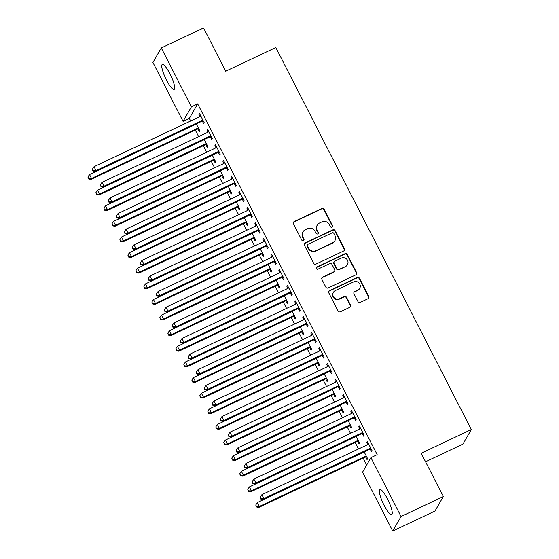 <?xml version="1.0" encoding="UTF-8"?>
<svg xmlns="http://www.w3.org/2000/svg" width="559" height="559" viewBox="0 0 559 559"><rect width="100%" height="100%" fill="white"/><g stroke="black" fill="none" stroke-linecap="round" stroke-linejoin="round"><path stroke-width="0.84" d="M332.004 227.157A1.216 1.181 29.9 0 0 332.528 225.57L324.192 209.283A1.74 1.684 29.9 0 0 321.872 208.479L294.202 221.56A1.74 1.684 29.9 0 0 293.447 223.824L301.783 240.111A1.216 1.181 29.9 0 0 303.914 240.209A1.216 1.181 29.9 0 0 303.935 239.091L302.859 236.988A5.569 5.38 29.9 0 1 305.263 229.756L307.569 228.666A5.569 5.38 29.9 0 1 315.003 231.244L316.08 233.355A1.216 1.181 29.9 0 0 318.211 233.452A1.216 1.181 29.9 0 0 318.232 232.334L317.156 230.224A5.569 5.38 29.9 0 1 319.559 222.992L321.865 221.902A5.569 5.38 29.9 0 1 329.3 224.48L330.376 226.591A1.216 1.181 29.9 0 0 332.004 227.157M332.374 226.877A1.216 1.181 29.9 0 0 332.305 225.969L323.968 209.674A1.74 1.684 29.9 0 0 321.642 208.87L293.978 221.958A1.74 1.684 29.9 0 0 293.377 222.433M303.782 240.398A1.216 1.181 29.9 0 0 303.712 239.49L302.859 236.988M318.078 233.634A1.216 1.181 29.9 0 0 318.008 232.726L317.156 230.224M384.012 505.14A13.828 2.935 64.7 0 1 379.861 489.579A13.828 2.935 64.7 0 1 387.534 499.012A13.828 2.935 64.7 0 1 391.684 514.573A13.828 2.935 64.7 0 1 384.012 505.14M166.449 79.979A13.828 2.935 64.7 0 1 162.299 64.418A13.828 2.935 64.7 0 1 169.964 73.858A13.828 2.935 64.7 0 1 174.122 89.419A13.828 2.935 64.7 0 1 166.449 79.979M357.956 301.567A1.74 1.684 29.9 0 0 360.276 302.377L368.039 298.702A1.74 1.684 29.9 0 0 368.793 296.445L359.535 278.354A1.74 1.684 29.9 0 0 357.215 277.543L329.544 290.631A1.74 1.684 29.9 0 0 328.79 292.888L338.048 310.979A1.74 1.684 29.9 0 0 340.375 311.789L349.745 307.352A1.74 1.684 29.9 0 0 350.5 305.095L346.538 297.353A1.74 1.684 29.9 0 0 344.218 296.543L339.565 298.744A4.654 4.5 29.9 0 1 333.437 292.322A4.654 4.5 29.9 0 1 335.372 290.54L353.588 281.925A4.654 4.5 29.9 0 1 359.716 288.346A4.654 4.5 29.9 0 1 357.781 290.128L354.748 291.567A1.74 1.684 29.9 0 0 353.994 293.824L357.956 301.567M370.924 457.639L401.055 516.523L392.704 531.05L362.574 472.166L370.924 457.639L377.185 454.677L197.669 103.869L191.402 106.832L183.059 121.359L152.921 62.475L161.272 47.948L191.402 106.832M161.272 47.948L203.553 27.95L225.696 71.217L275.811 47.515L471.314 429.564L421.2 453.265L443.336 496.525L401.055 516.523M343.638 251.019A1.74 1.684 29.9 0 0 344.393 248.762L335.134 230.671A1.74 1.684 29.9 0 0 332.815 229.868L305.144 242.948A1.74 1.684 29.9 0 0 304.396 245.212L313.648 263.303A1.74 1.684 29.9 0 0 315.975 264.107L343.638 251.019M347.335 254.513L356.593 272.603A1.74 1.684 29.9 0 1 355.838 274.86L328.175 287.948A1.74 1.684 29.9 0 1 325.848 287.144L321.886 279.402A1.74 1.684 29.9 0 1 322.641 277.138L333.863 271.835A1.74 1.684 29.9 0 0 334.617 269.571L331.99 264.435A1.74 1.684 29.9 0 0 329.663 263.631L317.98 269.152A1.216 1.181 29.9 0 1 316.38 267.475A1.216 1.181 29.9 0 1 316.883 267.006L345.015 253.702A1.74 1.684 29.9 0 1 347.335 254.513L347.111 254.904L356.369 272.995L356.593 272.603M425.553 461.776L462.964 444.091L471.314 429.564M362.26 433.644L363.56 436.167L364.119 435.188L359.325 425.818L358.759 426.796L359.863 428.956M357.753 441.491L359.046 444.021L359.605 443.042L356.146 436.279M346.28 402.403L347.572 404.933L348.138 403.947L343.338 394.577L342.779 395.562L343.883 397.715M341.766 410.257L343.058 412.78L343.624 411.801L340.165 405.037M330.292 371.162L331.585 373.691L332.151 372.713L327.357 363.336L326.791 364.321L327.895 366.48M325.778 379.016L327.071 381.545L327.637 380.56L324.178 373.803M314.305 339.928L315.597 342.457L316.163 341.472L311.37 332.102L310.804 333.08L311.908 335.239M309.791 347.775L311.083 350.304L311.649 349.326L308.191 342.562M298.317 308.687L299.617 311.216L300.176 310.231L295.383 300.861L294.817 301.846L295.921 304.005M293.81 316.541L295.103 319.07L295.662 318.085L292.203 311.321M282.337 277.446L283.63 279.975L284.196 278.997L279.395 269.627L278.836 270.605L279.94 272.764M277.823 285.3L279.116 287.829L279.682 286.844L276.223 280.087M266.35 246.212L267.642 248.741L268.208 247.756L263.415 238.386L262.849 239.364L263.953 241.523M261.836 254.059L263.128 256.588L263.694 255.61L260.235 248.846M250.362 214.97L251.655 217.5L252.221 216.522L247.427 207.144L246.861 208.13L247.965 210.289M245.848 222.824L247.148 225.354L247.707 224.369L244.248 217.612M234.382 183.736L235.674 186.259L236.233 185.281L231.44 175.91L230.874 176.889L231.978 179.048M229.868 191.583L231.16 194.113L231.726 193.134L228.261 186.371M218.394 152.495L219.687 155.025L220.253 154.039L215.453 144.669L214.894 145.654L215.998 147.807M213.88 160.349L215.173 162.872L215.739 161.893L212.28 155.129M202.407 121.254L203.7 123.784L204.266 122.805L199.472 113.428L198.906 114.413L200.01 116.572M197.893 129.108L199.186 131.638L199.752 130.652L196.293 123.895M197.669 103.869L189.319 118.396L190.654 120.996M195.301 130.079L198.641 136.613M203.294 145.696L206.634 152.237M211.288 161.32L214.628 167.854M219.275 176.937L222.622 183.471M227.268 192.555L230.615 199.095M235.262 208.179L238.609 214.712M243.256 223.796L246.603 230.329M251.25 239.413L254.597 245.953M259.243 255.037L262.583 261.57M267.237 270.654L270.577 277.187M275.231 286.271L278.571 292.811M283.217 301.895L286.564 308.428M291.211 317.512L294.558 324.045M299.205 333.129L302.552 339.669M307.198 348.753L310.545 355.286M315.192 364.37L318.532 370.903M323.186 379.987L326.526 386.521M331.18 395.604L334.52 402.145M339.166 411.228L342.513 417.762M347.16 426.845L350.507 433.379M355.154 442.462L358.501 449.003M363.147 458.087L366.69 465.004M205.887 144.725L207.179 147.255L207.745 146.276L204.287 139.512M210.401 136.878L211.693 139.401L212.259 138.422L207.459 129.052L206.9 130.03L208.004 132.19M221.874 175.966L223.167 178.496L223.733 177.51L220.274 170.754M226.388 168.112L227.681 170.642L228.247 169.663L223.446 160.286L222.88 161.272L223.991 163.431M237.861 207.207L239.154 209.73L239.713 208.752L236.254 201.988M242.368 199.353L243.668 201.883L244.227 200.898L239.434 191.527L238.868 192.506L239.972 194.665M253.842 238.441L255.135 240.971L255.701 239.993L252.242 233.229M258.356 230.588L259.649 233.117L260.214 232.139L255.421 222.768L254.855 223.747L255.959 225.906M269.829 269.683L271.122 272.212L271.688 271.227L268.229 264.47M274.343 261.829L275.636 264.358L276.202 263.373L271.401 254.003L270.842 254.988L271.947 257.147M285.817 300.917L287.109 303.446L287.675 302.468L284.21 295.704M290.331 293.07L291.623 295.599L292.182 294.614L287.389 285.244L286.823 286.222L287.927 288.381M301.797 332.158L303.097 334.687L303.656 333.702L300.197 326.945M306.311 324.304L307.604 326.833L308.17 325.855L303.376 316.485L302.81 317.463L303.914 319.622M317.785 363.399L319.077 365.921L319.643 364.943L316.184 358.179M322.298 355.545L323.591 358.074L324.157 357.089L319.364 347.719L318.798 348.704L319.902 350.856M333.772 394.633L335.065 397.163L335.631 396.184L332.172 389.42M338.286 386.786L339.579 389.309L340.145 388.33L335.344 378.96L334.785 379.938L335.889 382.097M349.759 425.874L351.052 428.404L351.618 427.418L348.152 420.661M354.273 418.02L355.566 420.55L356.125 419.571L351.332 410.194L350.766 411.179L351.87 413.339M365.74 457.115L367.039 459.638L367.598 458.659L364.14 451.896M370.254 449.261L371.546 451.791L372.112 450.806L367.319 441.435L366.753 442.421L367.857 444.573M443.336 496.525L434.986 511.052L392.704 531.05M189.319 118.396L183.059 121.359M198.906 114.413L199.766 114.008M206.9 130.03L207.759 129.625M214.894 145.654L215.746 145.242M222.88 161.272L223.74 160.866M230.874 176.889L231.733 176.483M238.868 192.506L239.727 192.1M246.861 208.13L247.721 207.724M254.855 223.747L255.715 223.341M262.849 239.364L263.708 238.959M270.842 254.988L271.702 254.583M278.836 270.605L279.689 270.2M286.823 286.222L287.682 285.817M294.817 301.846L295.676 301.441M302.81 317.463L303.67 317.058M310.804 333.08L311.663 332.675M318.798 348.704L319.657 348.299M326.791 364.321L327.651 363.916M334.785 379.938L335.645 379.533M342.779 395.562L343.631 395.15M350.766 411.179L351.625 410.774M358.759 426.796L359.619 426.391M366.753 442.421L367.612 442.008M317.246 225.123L317.023 225.515A5.569 5.38 29.9 0 0 316.925 230.615M302.95 231.887L302.726 232.278A5.569 5.38 29.9 0 0 302.636 237.379M344.239 250.544A1.74 1.684 29.9 0 0 344.169 249.153L334.911 231.063A1.74 1.684 29.9 0 0 332.591 230.259L304.921 243.34A1.74 1.684 29.9 0 0 304.32 243.822M333.849 233.376A1.216 1.181 29.9 0 0 332.221 232.81L307.932 244.297A1.216 1.181 29.9 0 0 307.408 245.876L308.547 248.105A5.569 5.38 29.9 0 0 315.975 250.684L332.577 242.83A5.569 5.38 29.9 0 0 334.988 235.598L333.849 233.376M307.429 244.765L307.205 245.156A1.216 1.181 29.9 0 0 307.184 246.274L307.408 245.876M334.897 240.698L334.666 241.09A5.569 5.38 29.9 0 1 332.353 243.221L315.751 251.075A5.569 5.38 29.9 0 1 308.323 248.496L307.184 246.274M356.439 274.385A1.74 1.684 29.9 0 0 356.369 272.995M334.589 271.164L334.359 271.555A1.74 1.684 29.9 0 1 333.639 272.226L322.417 277.53A1.74 1.684 29.9 0 0 321.816 278.012M347.111 254.904A1.74 1.684 29.9 0 0 344.791 254.1L316.66 267.398A1.216 1.181 29.9 0 0 316.282 267.684M345.504 266.329A4.654 4.5 29.9 0 0 346.727 259.166A4.654 4.5 29.9 0 0 341.311 258.125L334.89 261.158A1.74 1.684 29.9 0 0 334.142 263.422L336.77 268.558A1.74 1.684 29.9 0 0 339.089 269.361L345.28 266.72A4.654 4.5 29.9 0 0 347.216 264.938L347.446 264.547M334.17 261.822L333.94 262.22A1.74 1.684 29.9 0 0 333.912 263.813L334.142 263.422M345.28 266.72L338.866 269.752A1.74 1.684 29.9 0 1 336.539 268.949L333.912 263.813M359.716 288.346L359.493 288.737A4.654 4.5 29.9 0 1 357.557 290.519L354.525 291.959A1.74 1.684 29.9 0 0 353.924 292.434M333.437 292.322L333.206 292.713A4.654 4.5 29.9 0 0 339.341 299.135L339.565 298.744M350.346 306.877A1.74 1.684 29.9 0 0 350.276 305.487L346.314 297.744A1.74 1.684 29.9 0 0 343.995 296.941L339.341 299.135M368.64 298.226A1.74 1.684 29.9 0 0 368.57 296.836L359.311 278.745A1.74 1.684 29.9 0 0 356.991 277.935L329.321 291.022A1.74 1.684 29.9 0 0 328.72 291.498M196.09 123.993L196.069 124.014A1.775 1.712 -150.1 0 1 195.538 124.398L89.517 174.541L91.515 178.447L90.956 179.425L196.978 129.29A1.775 1.712 -150.1 0 1 197.62 129.122L198.927 129.045M88.713 178.531L87.917 176.972L88.49 178.922L88.713 178.531L91.515 178.447L197.537 128.304A1.775 1.712 -150.1 0 1 198.179 128.144L198.459 128.123M87.917 176.972L89.517 174.541M90.956 179.425L88.49 178.922M202.973 120.276L202.693 120.29A1.775 1.712 29.9 0 0 202.051 120.458L96.029 170.593L94.031 166.687L200.052 116.552A1.775 1.712 29.9 0 0 200.583 116.16L200.765 115.958M203.441 121.191L202.127 121.275A1.775 1.712 29.9 0 0 201.485 121.436L95.47 171.578L96.029 170.593L93.227 170.677L92.431 169.118L92.2 169.51L93.004 171.075L93.227 170.677M93.004 171.075L95.47 171.578M94.031 166.687L92.431 169.118M204.084 139.61L204.063 139.631A1.775 1.712 -150.1 0 1 203.532 140.023L97.511 190.158L99.509 194.064L98.95 195.049L204.964 144.907A1.775 1.712 -150.1 0 1 205.607 144.746L206.921 144.662M96.707 194.148L95.91 192.589L96.483 194.546L96.707 194.148L99.509 194.064L205.53 143.929A1.775 1.712 -150.1 0 1 206.173 143.761L206.453 143.747M95.91 192.589L97.511 190.158M98.95 195.049L96.483 194.546M212.071 155.227L212.057 155.248A1.775 1.712 -150.1 0 1 211.526 155.64L105.504 205.782L107.503 209.681L106.937 210.666L212.958 160.524A1.775 1.712 -150.1 0 1 213.601 160.363L214.915 160.286M104.701 209.772L103.897 208.207L104.47 210.163L104.701 209.772L107.503 209.681L213.524 159.546A1.775 1.712 -150.1 0 1 214.167 159.378L214.446 159.364M103.897 208.207L105.504 205.782M106.937 210.666L104.47 210.163M210.967 135.893L210.687 135.907A1.775 1.712 29.9 0 0 210.044 136.075L104.023 186.21L102.024 182.311L208.046 132.169A1.775 1.712 29.9 0 0 208.577 131.777L208.759 131.582M211.435 136.815L210.121 136.892A1.775 1.712 29.9 0 0 209.478 137.053L103.457 187.195L104.023 186.21L101.221 186.301L100.417 184.736L100.99 186.692L101.221 186.301M100.99 186.692L103.457 187.195M102.024 182.311L100.417 184.736M218.96 151.51L218.681 151.531A1.775 1.712 29.9 0 0 218.038 151.692L112.017 201.834L110.018 197.928L216.04 147.786A1.775 1.712 29.9 0 0 216.564 147.401L216.752 147.199M219.428 152.432L218.115 152.509A1.775 1.712 29.9 0 0 217.472 152.677L111.451 202.812L112.017 201.834L109.215 201.918L108.411 200.36L108.984 202.309L109.215 201.918M108.984 202.309L111.451 202.812M110.018 197.928L108.411 200.36M220.064 170.844L220.043 170.872A1.775 1.712 -150.1 0 1 219.519 171.257L113.498 221.399L115.496 225.305L114.93 226.283L220.952 176.148A1.775 1.712 -150.1 0 1 221.595 175.98L222.908 175.903M112.694 225.389L111.891 223.831L112.464 225.78L112.694 225.389L115.496 225.305L221.518 175.163A1.775 1.712 -150.1 0 1 222.161 175.002L222.44 174.981M111.891 223.831L113.498 221.399M114.93 226.283L112.464 225.78M228.058 186.468L228.037 186.489A1.775 1.712 -150.1 0 1 227.513 186.881L121.492 237.016L123.49 240.922L122.924 241.907L228.945 191.765A1.775 1.712 -150.1 0 1 229.588 191.604L230.902 191.52M120.688 241.006L119.885 239.448L120.458 241.404L120.688 241.006L123.49 240.922L229.511 190.787A1.775 1.712 -150.1 0 1 230.154 190.619L230.427 190.605M119.885 239.448L121.492 237.016M122.924 241.907L120.458 241.404M226.947 167.134L226.674 167.148A1.775 1.712 29.9 0 0 226.032 167.316L120.01 217.451L118.012 213.545L224.033 163.41A1.775 1.712 29.9 0 0 224.557 163.018L224.739 162.816M227.422 168.049L226.109 168.133A1.775 1.712 29.9 0 0 225.466 168.294L119.444 218.436L120.01 217.451L117.208 217.535L116.405 215.977L116.978 217.933L117.208 217.535M116.978 217.933L119.444 218.436M118.012 213.545L116.405 215.977M234.941 182.751L234.668 182.765A1.775 1.712 29.9 0 0 234.025 182.933L128.004 233.068L126.006 229.169L232.027 179.027A1.775 1.712 29.9 0 0 232.551 178.635L232.733 178.44M235.416 183.673L234.102 183.75A1.775 1.712 29.9 0 0 233.459 183.911L127.438 234.053L128.004 233.068L125.195 233.159L124.398 231.594L124.175 231.985L124.971 233.55L125.195 233.159M124.971 233.55L127.438 234.053M126.006 229.169L124.398 231.594M236.052 202.085L236.031 202.106A1.775 1.712 -150.1 0 1 235.507 202.498L129.485 252.64L131.484 256.539L130.918 257.524L236.939 207.382A1.775 1.712 -150.1 0 1 237.582 207.221L238.896 207.144M128.675 256.63L127.878 255.065L128.451 257.021L128.675 256.63L131.484 256.539L237.505 206.404A1.775 1.712 -150.1 0 1 238.148 206.236L238.42 206.222M127.878 255.065L129.485 252.64M130.918 257.524L128.451 257.021M242.934 198.368L242.655 198.389A1.775 1.712 29.9 0 0 242.019 198.55L135.998 248.692L133.999 244.786L240.021 194.644A1.775 1.712 29.9 0 0 240.545 194.259L240.726 194.057M243.403 199.29L242.096 199.367A1.775 1.712 29.9 0 0 241.453 199.535L135.432 249.67L135.998 248.692L133.189 248.776L132.392 247.211L132.169 247.609L132.965 249.167L133.189 248.776M132.965 249.167L135.432 249.67M133.999 244.786L132.392 247.211M244.045 217.703L244.024 217.731A1.775 1.712 -150.1 0 1 243.5 218.115L137.479 268.257L139.477 272.163L138.912 273.141L244.933 223.006A1.775 1.712 -150.1 0 1 245.576 222.838L246.889 222.762M136.669 272.247L135.872 270.682L136.445 272.638L136.669 272.247L139.477 272.163L245.499 222.021A1.775 1.712 -150.1 0 1 246.135 221.86L246.414 221.839M135.872 270.682L137.479 268.257M138.912 273.141L136.445 272.638M250.928 213.992L250.649 214.006A1.775 1.712 29.9 0 0 250.006 214.167L143.984 264.309L141.993 260.403L248.007 210.268A1.775 1.712 29.9 0 0 248.538 209.877L248.72 209.674M251.396 214.908L250.09 214.991A1.775 1.712 29.9 0 0 249.447 215.152L143.425 265.294L143.984 264.309L141.182 264.393L140.386 262.835L140.155 263.226L140.959 264.791L141.182 264.393M140.959 264.791L143.425 265.294M141.993 260.403L140.386 262.835M252.039 233.327L252.018 233.348A1.775 1.712 -150.1 0 1 251.487 233.739L145.473 283.874L147.464 287.78L146.905 288.758L252.927 238.623A1.775 1.712 -150.1 0 1 253.569 238.462L254.876 238.379M144.662 287.864L143.866 286.306L144.439 288.262L144.662 287.864L147.464 287.78L253.486 237.638A1.775 1.712 -150.1 0 1 254.128 237.477L254.408 237.463M143.866 286.306L145.473 283.874M146.905 288.758L144.439 288.262M260.033 248.944L260.012 248.965A1.775 1.712 -150.1 0 1 259.481 249.356L153.459 299.498L155.458 303.397L154.899 304.382L260.92 254.24A1.775 1.712 -150.1 0 1 261.563 254.079L262.87 254.003M152.656 303.488L151.859 301.923L152.432 303.879L152.656 303.488L155.458 303.397L261.479 253.262A1.775 1.712 -150.1 0 1 262.122 253.094L262.402 253.08M151.859 301.923L153.459 299.498M154.899 304.382L152.432 303.879M268.02 264.561L268.006 264.589A1.775 1.712 -150.1 0 1 267.475 264.973L161.453 315.115L163.452 319.021L162.886 320L268.907 269.864A1.775 1.712 -150.1 0 1 269.55 269.697L270.863 269.62M160.65 319.105L159.846 317.54L160.426 319.496L160.65 319.105L163.452 319.021L269.473 268.879A1.775 1.712 -150.1 0 1 270.116 268.718L270.395 268.697M159.846 317.54L161.453 315.115M162.886 320L160.426 319.496M276.013 280.185L275.992 280.206A1.775 1.712 -150.1 0 1 275.468 280.597L169.447 330.732L171.445 334.638L170.879 335.617L276.901 285.481A1.775 1.712 -150.1 0 1 277.543 285.314L278.857 285.237M168.643 334.722L167.84 333.164L168.413 335.114L168.643 334.722L171.445 334.638L277.467 284.496A1.775 1.712 -150.1 0 1 278.109 284.335L278.389 284.321M167.84 333.164L169.447 330.732M170.879 335.617L168.413 335.114M284.007 295.802L283.986 295.823A1.775 1.712 -150.1 0 1 283.462 296.214L177.441 346.349L179.439 350.255L178.873 351.241L284.894 301.098A1.775 1.712 -150.1 0 1 285.537 300.938L286.851 300.861M176.637 350.346L175.833 348.781L176.406 350.738L176.637 350.346L179.439 350.255L285.46 300.12A1.775 1.712 -150.1 0 1 286.103 299.952L286.376 299.938M175.833 348.781L177.441 346.349M178.873 351.241L176.406 350.738M292.001 311.419L291.98 311.44A1.775 1.712 -150.1 0 1 291.456 311.831L185.434 361.973L187.433 365.879L186.867 366.858L292.888 316.715A1.775 1.712 -150.1 0 1 293.531 316.555L294.845 316.478M184.624 365.963L183.827 364.398L184.4 366.355L184.624 365.963L187.433 365.879L293.454 315.737A1.775 1.712 -150.1 0 1 294.097 315.576L294.369 315.555M183.827 364.398L185.434 361.973M186.867 366.858L184.4 366.355M299.994 327.043L299.973 327.064A1.775 1.712 -150.1 0 1 299.449 327.455L193.428 377.591L195.426 381.497L194.86 382.475L300.882 332.339A1.775 1.712 -150.1 0 1 301.525 332.172L302.838 332.095M192.617 381.58L191.821 380.022L192.394 381.972L192.617 381.58L195.426 381.497L301.448 331.354A1.775 1.712 -150.1 0 1 302.091 331.194L302.363 331.18M191.821 380.022L193.428 377.591M194.86 382.475L192.394 381.972M307.988 342.66L307.967 342.681A1.775 1.712 -150.1 0 1 307.443 343.072L201.422 393.208L203.42 397.114L202.854 398.099L308.875 347.957A1.775 1.712 -150.1 0 1 309.518 347.796L310.825 347.719M200.611 397.204L199.815 395.639L200.388 397.596L200.611 397.204L203.42 397.114L309.441 346.978A1.775 1.712 -150.1 0 1 310.077 346.811L310.357 346.797M199.815 395.639L201.422 393.208M202.854 398.099L200.388 397.596M315.982 358.277L315.961 358.298A1.775 1.712 -150.1 0 1 315.43 358.689L209.408 408.832L211.407 412.738L210.848 413.716L316.869 363.574A1.775 1.712 -150.1 0 1 317.512 363.413L318.819 363.336M208.605 412.821L207.808 411.256L208.381 413.213L208.605 412.821L211.407 412.738L317.428 362.595A1.775 1.712 -150.1 0 1 318.071 362.435L318.351 362.414M207.808 411.256L209.408 408.832M210.848 413.716L208.381 413.213M258.922 229.609L258.642 229.623A1.775 1.712 29.9 0 0 257.999 229.791L151.978 279.926L149.98 276.027L256.001 225.885A1.775 1.712 29.9 0 0 256.532 225.494L256.714 225.291M259.39 230.532L258.076 230.608A1.775 1.712 29.9 0 0 257.44 230.769L151.419 280.911L151.978 279.926L149.176 280.017L148.38 278.452L148.149 278.843L148.953 280.408L149.176 280.017M148.953 280.408L151.419 280.911M149.98 276.027L148.38 278.452M266.916 245.226L266.636 245.247A1.775 1.712 29.9 0 0 265.993 245.408L159.972 295.55L157.973 291.644L263.995 241.502A1.775 1.712 29.9 0 0 264.526 241.118L264.707 240.915M267.384 246.149L266.07 246.226A1.775 1.712 29.9 0 0 265.427 246.393L159.406 296.529L159.972 295.55L157.17 295.634L156.366 294.069L156.143 294.467L156.946 296.025L157.17 295.634M156.946 296.025L159.406 296.529M157.973 291.644L156.366 294.069M274.909 260.85L274.63 260.864A1.775 1.712 29.9 0 0 273.987 261.025L167.966 311.167L165.967 307.261L271.988 257.126A1.775 1.712 29.9 0 0 272.512 256.735L272.701 256.532M275.377 261.766L274.064 261.843A1.775 1.712 29.9 0 0 273.421 262.01L167.4 312.146L167.966 311.167L165.164 311.251L164.36 309.693L164.933 311.642L165.164 311.251M164.933 311.642L167.4 312.146M165.967 307.261L164.36 309.693M282.896 276.467L282.623 276.481A1.775 1.712 29.9 0 0 281.981 276.649L175.959 326.784L173.961 322.878L279.982 272.743A1.775 1.712 29.9 0 0 280.506 272.352L280.688 272.149M283.371 277.39L282.057 277.467A1.775 1.712 29.9 0 0 281.415 277.627L175.393 327.77L175.959 326.784L173.157 326.875L172.354 325.31L172.927 327.267L173.157 326.875M172.927 327.267L175.393 327.77M173.961 322.878L172.354 325.31M290.89 292.084L290.617 292.105A1.775 1.712 29.9 0 0 289.974 292.266L183.953 342.408L181.954 338.502L287.976 288.36A1.775 1.712 29.9 0 0 288.5 287.969L288.682 287.773M291.365 293.007L290.051 293.084A1.775 1.712 29.9 0 0 289.408 293.244L183.387 343.387L183.953 342.408L181.144 342.492L180.347 340.927L180.124 341.325L180.92 342.884L181.144 342.492M180.92 342.884L183.387 343.387M181.954 338.502L180.347 340.927M298.883 307.709L298.611 307.723A1.775 1.712 29.9 0 0 297.968 307.883L191.947 358.026L189.948 354.12L295.97 303.984A1.775 1.712 29.9 0 0 296.494 303.593L296.675 303.39M299.358 308.624L298.045 308.701A1.775 1.712 29.9 0 0 297.402 308.868L191.381 359.004L191.947 358.026L189.138 358.109L188.341 356.551L188.117 356.942L188.914 358.501L189.138 358.109M188.914 358.501L191.381 359.004M189.948 354.12L188.341 356.551M306.877 323.326L306.598 323.34A1.775 1.712 29.9 0 0 305.955 323.507L199.94 373.643L197.942 369.737L303.963 319.601A1.775 1.712 29.9 0 0 304.487 319.21L304.669 319.007M307.345 324.248L306.039 324.325A1.775 1.712 29.9 0 0 305.396 324.486L199.374 374.628L199.94 373.643L197.131 373.733L196.335 372.168L196.111 372.56L196.908 374.125L197.131 373.733M196.908 374.125L199.374 374.628M197.942 369.737L196.335 372.168M314.871 338.943L314.591 338.964A1.775 1.712 29.9 0 0 313.948 339.124L207.927 389.267L205.929 385.361L311.95 335.218A1.775 1.712 29.9 0 0 312.481 334.827L312.663 334.631M315.339 339.865L314.032 339.942A1.775 1.712 29.9 0 0 313.389 340.103L207.368 390.245L207.927 389.267L205.125 389.35L204.328 387.785L204.098 388.177L204.901 389.742L205.125 389.35M204.901 389.742L207.368 390.245M205.929 385.361L204.328 387.785M322.864 354.567L322.585 354.581A1.775 1.712 29.9 0 0 321.942 354.741L215.921 404.884L213.922 400.978L319.944 350.835A1.775 1.712 29.9 0 0 320.475 350.451L320.656 350.248M323.333 355.482L322.019 355.559A1.775 1.712 29.9 0 0 321.383 355.727L215.362 405.862L215.921 404.884L213.119 404.968L212.322 403.409L212.092 403.801L212.895 405.359L213.119 404.968M212.895 405.359L215.362 405.862M213.922 400.978L212.322 403.409M323.975 373.901L323.954 373.922A1.775 1.712 -150.1 0 1 323.423 374.306L217.402 424.449L219.401 428.355L218.842 429.333L324.863 379.198A1.775 1.712 -150.1 0 1 325.499 379.03L326.812 378.953M216.599 428.439L215.802 426.88L216.375 428.83L216.599 428.439L219.401 428.355L325.422 378.212A1.775 1.712 -150.1 0 1 326.065 378.052L326.344 378.038M215.802 426.88L217.402 424.449M218.842 429.333L216.375 428.83M330.858 370.184L330.579 370.198A1.775 1.712 29.9 0 0 329.936 370.365L223.914 420.501L221.916 416.595L327.937 366.459A1.775 1.712 29.9 0 0 328.468 366.068L328.65 365.865M331.326 371.106L330.013 371.183A1.775 1.712 29.9 0 0 329.37 371.344L223.348 421.486L223.914 420.501L221.112 420.585L220.309 419.026L220.889 420.983L221.112 420.585M220.889 420.983L223.348 421.486M221.916 416.595L220.309 419.026M331.962 389.518L331.948 389.539A1.775 1.712 -150.1 0 1 331.417 389.93L225.396 440.066L227.394 443.972L226.828 444.957L332.85 394.815A1.775 1.712 -150.1 0 1 333.492 394.654L334.806 394.577M224.592 444.056L223.789 442.497L224.369 444.454L224.592 444.056L227.394 443.972L333.416 393.836A1.775 1.712 -150.1 0 1 334.058 393.669L334.338 393.655M223.789 442.497L225.396 440.066M226.828 444.957L224.369 444.454M338.852 385.801L338.572 385.822A1.775 1.712 29.9 0 0 337.929 385.983L231.908 436.125L229.91 432.219L335.931 382.076A1.775 1.712 29.9 0 0 336.455 381.685L336.644 381.49M339.32 386.723L338.006 386.8A1.775 1.712 29.9 0 0 337.363 386.961L231.342 437.103L231.908 436.125L229.106 436.209L228.303 434.643L228.876 436.6L229.106 436.209M228.876 436.6L231.342 437.103M229.91 432.219L228.303 434.643M339.956 405.135L339.935 405.156A1.775 1.712 -150.1 0 1 339.411 405.548L233.389 455.69L235.388 459.596L234.822 460.574L340.843 410.432A1.775 1.712 -150.1 0 1 341.486 410.271L342.8 410.194M232.586 459.68L231.782 458.114L232.355 460.071L232.586 459.68L235.388 459.596L341.409 409.454A1.775 1.712 -150.1 0 1 342.052 409.293L342.332 409.272M231.782 458.114L233.389 455.69M234.822 460.574L232.355 460.071M346.839 401.418L346.566 401.439A1.775 1.712 29.9 0 0 345.923 401.6L239.902 451.742L237.903 447.836L343.925 397.694A1.775 1.712 29.9 0 0 344.449 397.309L344.63 397.107M347.314 402.34L346 402.417A1.775 1.712 29.9 0 0 345.357 402.585L239.336 452.72L239.902 451.742L237.1 451.826L236.296 450.268L236.869 452.217L237.1 451.826M236.869 452.217L239.336 452.72M237.903 447.836L236.296 450.268M347.95 420.752L347.929 420.78A1.775 1.712 -150.1 0 1 347.405 421.165L241.383 471.307L243.382 475.213L242.816 476.191L348.837 426.056A1.775 1.712 -150.1 0 1 349.48 425.888L350.793 425.811M240.58 475.297L239.776 473.739L240.349 475.688L240.58 475.297L243.382 475.213L349.403 425.071A1.775 1.712 -150.1 0 1 350.046 424.91L350.318 424.889M239.776 473.739L241.383 471.307M242.816 476.191L240.349 475.688M354.832 417.042L354.56 417.056A1.775 1.712 29.9 0 0 353.917 417.224L247.896 467.359L245.897 463.453L351.918 413.318A1.775 1.712 29.9 0 0 352.443 412.926L352.624 412.724M355.307 417.957L353.994 418.041A1.775 1.712 29.9 0 0 353.351 418.202L247.33 468.344L247.896 467.359L245.087 467.443L244.29 465.885L244.863 467.841L245.087 467.443M244.863 467.841L247.33 468.344M245.897 463.453L244.29 465.885M355.943 436.376L355.922 436.397A1.775 1.712 -150.1 0 1 355.398 436.789L249.377 486.924L251.375 490.83L250.809 491.815L356.831 441.673A1.775 1.712 -150.1 0 1 357.474 441.512L358.787 441.428M248.566 490.914L247.77 489.356L248.343 491.312L248.566 490.914L251.375 490.83L357.397 440.695A1.775 1.712 -150.1 0 1 358.039 440.527L358.312 440.513M247.77 489.356L249.377 486.924M250.809 491.815L248.343 491.312M362.826 432.659L362.553 432.673A1.775 1.712 29.9 0 0 361.911 432.841L255.889 482.976L253.891 479.077L359.912 428.935A1.775 1.712 29.9 0 0 360.436 428.543L360.618 428.348M363.301 433.581L361.987 433.658A1.775 1.712 29.9 0 0 361.345 433.819L255.323 483.961L255.889 482.976L253.08 483.067L252.284 481.502L252.06 481.893L252.857 483.458L253.08 483.067M252.857 483.458L255.323 483.961M253.891 479.077L252.284 481.502M363.937 451.993L363.916 452.014A1.775 1.712 -150.1 0 1 363.392 452.406L257.371 502.548L259.369 506.447L258.803 507.432L364.824 457.29A1.775 1.712 -150.1 0 1 365.467 457.129L366.781 457.052M256.56 506.538L255.763 504.973L256.336 506.929L256.56 506.538L259.369 506.447L365.39 456.312A1.775 1.712 -150.1 0 1 366.033 456.144L366.306 456.13M255.763 504.973L257.371 502.548M258.803 507.432L256.336 506.929M370.82 448.276L370.54 448.297A1.775 1.712 29.9 0 0 369.897 448.458L263.883 498.6L261.885 494.694L367.899 444.552A1.775 1.712 29.9 0 0 368.43 444.167L368.612 443.965M371.288 449.198L369.981 449.275A1.775 1.712 29.9 0 0 369.338 449.443L263.317 499.578L263.883 498.6L261.074 498.684L260.277 497.126L260.047 497.517L260.85 499.075L261.074 498.684M260.85 499.075L263.317 499.578M261.885 494.694L260.277 497.126M332.305 225.969L332.528 225.57M303.712 239.49L303.935 239.091M318.008 232.726L318.232 232.334M293.978 221.958L294.202 221.56M321.642 208.87L321.872 208.479M323.968 209.674L324.192 209.283M304.921 243.34L305.144 242.948M332.591 230.259L332.815 229.868M334.911 231.063L335.134 230.671M344.169 249.153L344.393 248.762M308.323 248.496L308.547 248.105M315.751 251.075L315.975 250.684M332.353 243.221L332.577 242.83M322.417 277.53L322.641 277.138M333.639 272.226L333.863 271.835M316.66 267.398L316.883 267.006M344.791 254.1L345.015 253.702M336.539 268.949L336.77 268.558M338.866 269.752L339.089 269.361M354.525 291.959L354.748 291.567M357.557 290.519L357.781 290.128M343.995 296.941L344.218 296.543M346.314 297.744L346.538 297.353M350.276 305.487L350.5 305.095M329.321 291.022L329.544 290.631M356.991 277.935L357.215 277.543M359.311 278.745L359.535 278.354M368.57 296.836L368.793 296.445M196.978 129.29L197.537 128.304M197.62 129.122L198.179 128.144M202.693 120.29L202.127 121.275M202.051 120.458L201.485 121.436M204.964 144.907L205.53 143.929M205.607 144.746L206.173 143.761M212.958 160.524L213.524 159.546M213.601 160.363L214.167 159.378M210.687 135.907L210.121 136.892M210.044 136.075L209.478 137.053M218.681 151.531L218.115 152.509M218.038 151.692L217.472 152.677M220.952 176.148L221.518 175.163M221.595 175.98L222.161 175.002M228.945 191.765L229.511 190.787M229.588 191.604L230.154 190.619M226.674 167.148L226.109 168.133M226.032 167.316L225.466 168.294M234.668 182.765L234.102 183.75M234.025 182.933L233.459 183.911M236.939 207.382L237.505 206.404M237.582 207.221L238.148 206.236M242.655 198.389L242.096 199.367M242.019 198.55L241.453 199.535M244.933 223.006L245.499 222.021M245.576 222.838L246.135 221.86M250.649 214.006L250.09 214.991M250.006 214.167L249.447 215.152M252.927 238.623L253.486 237.638M253.569 238.462L254.128 237.477M260.92 254.24L261.479 253.262M261.563 254.079L262.122 253.094M268.907 269.864L269.473 268.879M269.55 269.697L270.116 268.718M276.901 285.481L277.467 284.496M277.543 285.314L278.109 284.335M284.894 301.098L285.46 300.12M285.537 300.938L286.103 299.952M292.888 316.715L293.454 315.737M293.531 316.555L294.097 315.576M300.882 332.339L301.448 331.354M301.525 332.172L302.091 331.194M308.875 347.957L309.441 346.978M309.518 347.796L310.077 346.811M316.869 363.574L317.428 362.595M317.512 363.413L318.071 362.435M258.642 229.623L258.076 230.608M257.999 229.791L257.44 230.769M266.636 245.247L266.07 246.226M265.993 245.408L265.427 246.393M274.63 260.864L274.064 261.843M273.987 261.025L273.421 262.01M282.623 276.481L282.057 277.467M281.981 276.649L281.415 277.627M290.617 292.105L290.051 293.084M289.974 292.266L289.408 293.244M298.611 307.723L298.045 308.701M297.968 307.883L297.402 308.868M306.598 323.34L306.039 324.325M305.955 323.507L305.396 324.486M314.591 338.964L314.032 339.942M313.948 339.124L313.389 340.103M322.585 354.581L322.019 355.559M321.942 354.741L321.383 355.727M324.863 379.198L325.422 378.212M325.499 379.03L326.065 378.052M330.579 370.198L330.013 371.183M329.936 370.365L329.37 371.344M332.85 394.815L333.416 393.836M333.492 394.654L334.058 393.669M338.572 385.822L338.006 386.8M337.929 385.983L337.363 386.961M340.843 410.432L341.409 409.454M341.486 410.271L342.052 409.293M346.566 401.439L346 402.417M345.923 401.6L345.357 402.585M348.837 426.056L349.403 425.071M349.48 425.888L350.046 424.91M354.56 417.056L353.994 418.041M353.917 417.224L353.351 418.202M356.831 441.673L357.397 440.695M357.474 441.512L358.039 440.527M362.553 432.673L361.987 433.658M361.911 432.841L361.345 433.819M364.824 457.29L365.39 456.312M365.467 457.129L366.033 456.144M370.54 448.297L369.981 449.275M369.897 448.458L369.338 449.443"/></g></svg>
